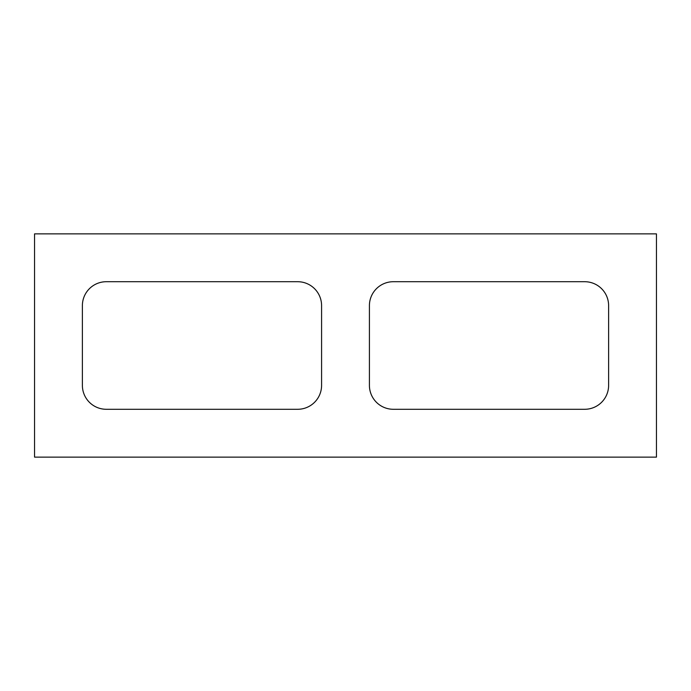 <?xml version="1.0" encoding="UTF-8"?>
<svg xmlns="http://www.w3.org/2000/svg" width="691" height="691" viewBox="0 0 691 691"><rect width="100%" height="100%" fill="white"/><g stroke="black" fill="none" stroke-linecap="round" stroke-linejoin="round"><path stroke-width="1.04" d="M34.55 457.122L656.45 457.122L656.45 233.878L34.55 233.878L34.55 457.122M106.31 409.288L297.666 409.288A23.917 23.917 0 0 0 321.583 385.362L321.583 305.638A23.917 23.917 0 0 0 297.666 281.712L106.31 281.712A23.917 23.917 0 0 0 82.384 305.638L82.384 385.362A23.917 23.917 0 0 0 106.31 409.288M369.417 385.362A23.917 23.917 0 0 0 393.334 409.288L584.69 409.288A23.917 23.917 0 0 0 608.616 385.362L608.616 305.638A23.917 23.917 0 0 0 584.69 281.712L393.334 281.712A23.917 23.917 0 0 0 369.417 305.638L369.417 385.362"/></g></svg>
